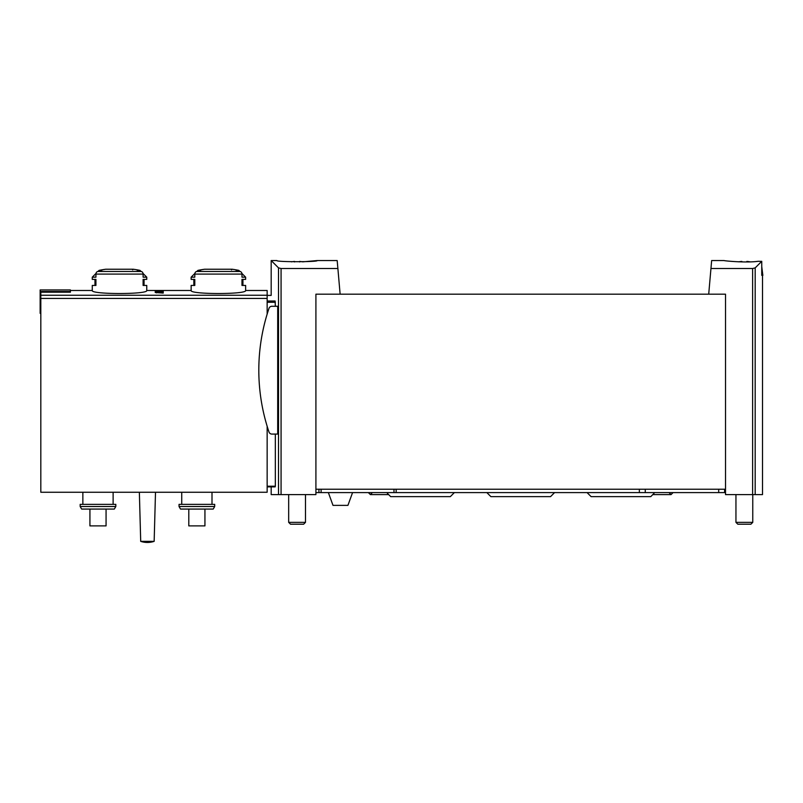 <?xml version="1.0" encoding="UTF-8"?>
<svg xmlns="http://www.w3.org/2000/svg" width="803" height="803" viewBox="0 0 803 803"><rect width="100%" height="100%" fill="white"/><g stroke="black" fill="none" stroke-linecap="round" stroke-linejoin="round"><path stroke-width="1.2" d="M761.746 266.606L762.85 275.349L761.746 275.349L761.746 261.326L758.002 261.316C746.178 263.023 723.292 260.804 724.176 260.553C723.292 260.794 746.138 263.023 758.002 261.316L761.746 261.326L755.181 267.881L752.622 268.503L710.956 268.503L711.649 260.553L724.176 260.553M317.255 260.553L337.18 260.553L337.882 268.503L281.07 268.503L278.521 267.881L271.183 260.553L276.905 260.553C275.7 262.079 318.46 262.079 317.255 260.553L302.711 261.838A31.799 31.799 0 0 0 299.569 261.427L299.569 261.929M267.148 295.394L271.183 295.394L271.183 260.553L276.905 266.265M163.23 292.041L163.23 293.065L163.23 292.041L155.16 292.422L156.605 292.844M163.23 293.065L156.605 292.623M194.798 274.094A2.69 2.329 -90 0 1 196.544 271.484A100.887 87.376 -90 0 1 200.67 270.38L197.929 270.38L204.504 269.246L232.268 269.246A100.887 100.887 0 0 1 238.842 270.38L236.102 270.38A100.887 87.376 90 0 1 240.227 271.484A2.69 2.329 90 0 1 241.974 274.094L194.798 274.094L194.798 277.165L191.144 277.165L191.144 279.384L194.798 279.384L194.798 285.436L191.144 285.436L191.144 290.485C189.518 294.53 247.254 294.52 245.628 290.485L267.148 290.485L267.148 314.103M95.928 274.094A2.69 2.329 -90 0 1 97.675 271.484A100.887 87.376 -90 0 1 101.8 270.38L99.06 270.38L105.635 269.246L133.398 269.246A100.887 100.887 0 0 1 139.973 270.38L137.233 270.38A100.887 87.376 90 0 1 141.358 271.484A2.69 2.329 90 0 1 143.105 274.094L95.928 274.094L95.928 277.165L92.275 277.165L92.275 279.384L95.928 279.384L95.928 285.436L92.275 285.436L92.275 290.485C90.649 294.53 148.384 294.52 146.758 290.485L191.144 290.485M70.413 291.509L40.15 291.509L40.15 289.933L70.413 289.933L70.413 292.192L40.823 292.192L40.823 492.259L267.148 492.259L267.148 426.263M163.23 291.087L163.23 291.74L163.23 291.087L159.375 291.168C154.849 291.118 154.256 291.308 157.599 291.74L155.17 291.379M163.23 291.74L158.643 291.258C155.983 291.228 155.641 291.338 157.599 291.589L156.173 291.67M708.708 294.179L710.956 268.503M725.521 489.228L315.91 489.228L315.91 294.179L725.521 294.179L725.521 494.608L762.509 494.608L762.509 275.349L761.746 275.349M337.882 268.503L340.131 294.179M275.339 434.082L275.339 486.206L275.168 486.879L267.148 486.879L271.183 486.879L271.183 494.608L315.91 494.608L315.91 489.228M267.148 301.015L275.118 301.015C269.918 293.557 269.918 293.557 275.118 301.015L275.339 306.284M277.697 306.284L277.697 434.082L271.866 434.082A3.031 3.031 0 0 1 269.005 432.024A192.7 192.7 0 0 1 269.005 308.342A3.031 3.031 0 0 1 271.866 306.284L277.697 306.284M97.675 271.484L141.358 271.484A2.69 2.329 -90 0 1 143.034 273.442L146.758 277.165L143.105 277.165L143.105 274.094M146.758 277.165L146.758 279.384L143.105 279.384L143.105 285.436L146.758 285.436L146.758 290.485M241.904 273.442L245.628 277.165L241.974 277.165L241.974 274.094M245.628 277.165L245.628 279.384L241.974 279.384L241.974 285.436L245.628 285.436L245.628 290.485M115.813 506.522L114.337 509.072L81.645 509.072L80.17 506.522L115.813 506.522L115.813 504.364L80.17 504.364L80.17 506.522M214.692 506.522L213.217 509.072L180.514 509.072L179.039 506.522L214.692 506.522L214.692 504.364L179.039 504.364L179.039 506.522M181.729 492.259L181.729 504.364M82.86 492.259L82.86 504.364M140.706 541.363L139.361 492.259L140.706 541.363A21.269 21.269 0 0 0 154.156 541.363L140.706 541.363M188.795 509.072L188.795 525.885L204.936 525.885L204.936 509.072M89.926 509.072L89.926 525.885L106.066 525.885L106.066 509.072M40.15 291.509L40.15 313.351L40.823 313.351M162.226 292.422L162.226 293.065M741.862 261.929L741.862 261.427A31.799 31.799 0 0 0 738.68 261.848M750.042 261.848A31.799 31.799 0 0 0 746.84 261.427L746.84 261.939M752.762 494.608L752.762 522.351L735.949 522.351L735.949 494.608M752.762 522.351L750.905 524.208L737.806 524.208L735.949 522.351M294.591 261.939L294.591 261.427A31.799 31.799 0 0 0 291.449 261.838M305.491 494.608L305.491 522.351L288.668 522.351L288.668 494.608M305.491 522.351L303.634 524.208L290.525 524.208L288.668 522.351M653.762 492.59C652.096 495.571 652.096 495.571 653.762 492.59M387.668 492.59C389.345 495.571 389.345 495.571 387.668 492.59M724.587 489.228L724.587 492.59L725.521 492.59M315.91 492.59L724.587 492.59M352.567 492.59L347.92 505.378L333.004 505.378L328.357 492.59M554.582 492.59L550.547 496.635L490.884 496.635L486.849 492.59M454.368 492.59L450.332 496.635L390.67 496.635L388.652 494.608M652.779 494.608L650.761 496.635L591.108 496.635L587.063 492.59M267.148 295.243L40.823 295.243M752.622 268.503L752.622 494.608M281.07 268.503L281.07 494.608M275.339 486.206L267.148 486.206M278.521 267.881L278.521 494.608M275.339 302.289L267.148 302.289M240.227 271.484L196.544 271.484M267.148 298.445L40.823 298.445M755.181 267.881L755.181 494.608M318.932 489.228L318.932 492.59M321.1 489.228L321.1 492.59M393.982 489.228L393.982 492.59M396.16 489.228L396.16 492.59M639.359 489.228L639.359 492.59M645.261 489.228L645.261 492.59M718.695 489.228L718.695 492.59M92.275 290.485L70.413 290.485M105.635 269.246A100.887 100.887 0 0 0 99.06 270.38L98.066 271.374M204.504 269.246A100.887 100.887 0 0 0 197.929 270.38L196.936 271.374M212.002 492.259L212.002 504.364M113.123 492.259L113.123 504.364M154.156 541.363L155.501 492.259L154.156 541.363A21.269 21.269 0 0 1 147.431 542.447M231.505 269.908L232.177 269.236L204.594 269.236M132.636 269.908L133.308 269.236L105.725 269.236L133.398 269.246M194.868 273.442L191.144 277.165M193.834 279.384L193.834 285.436M238.842 270.38L239.836 271.374M242.938 285.436L242.938 279.384M95.999 273.442L92.275 277.165M94.965 279.384L94.965 285.436M139.973 270.38L140.967 271.374M144.068 285.436L144.068 279.384M652.678 494.608L671.037 494.608L669.019 492.59M652.899 494.487L654.104 493.293M673.055 492.59L671.037 494.608M387.327 493.293L388.532 494.487M372.411 492.59L370.394 494.608L388.762 494.608M368.376 492.59L370.394 494.608"/></g></svg>
